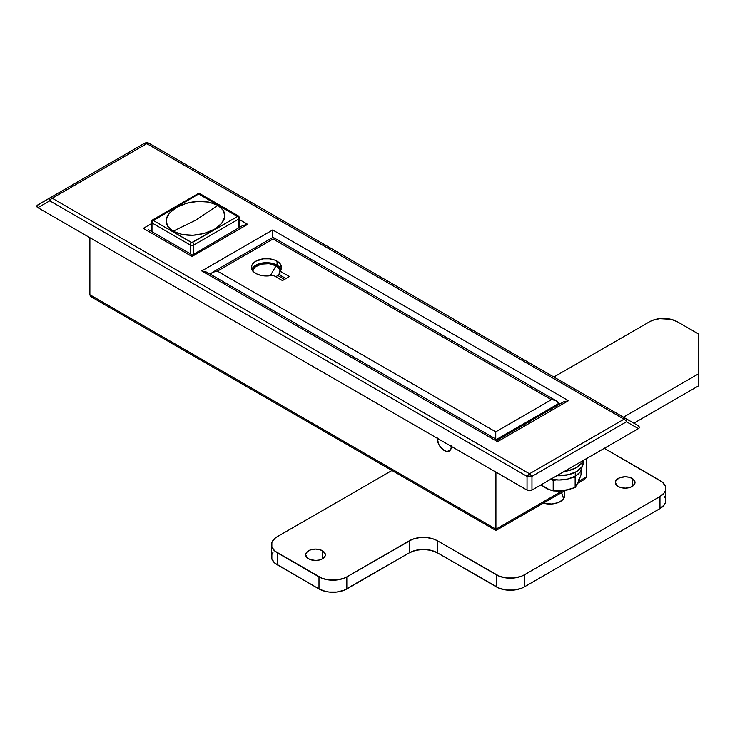<?xml version="1.0" encoding="UTF-8"?>
<svg xmlns="http://www.w3.org/2000/svg" width="735" height="735" viewBox="0 0 735 735"><rect width="100%" height="100%" fill="white"/><g stroke="black" fill="none" stroke-linecap="round" stroke-linejoin="round"><path stroke-width="1.1" d="M557.139 491.109A4.925 2.839 0 0 0 561.549 490.952M435.736 437.371L44.853 211.698L435.736 437.371M451.373 445.805L451.088 448.616L449.903 450.583L446.806 451.455L444.252 450.527A10.088 5.825 60 0 1 437.123 438.17L527.041 490.089L529.503 490.741L531.965 490.089L638.384 428.643L626.505 421.789L531.965 476.372L531.965 490.089L631.42 432.667M44.853 211.698L37.889 207.674L44.853 211.698L37.889 207.674L49.769 200.82L37.889 207.674L527.041 490.089L527.041 476.372L49.769 200.82A4.925 2.839 -60 0 1 52.231 198.22L529.503 473.772L624.043 419.189L146.77 143.637L52.231 198.22A4.925 2.839 -120 0 0 49.769 197.981L144.308 143.399A4.925 4.925 180 0 1 149.233 143.399L638.384 425.804L639.524 427.228L639.229 427.963L639.524 427.228L638.384 425.804L626.505 418.95A4.925 1.645 120 0 1 626.505 421.789L638.384 428.643M192 256.478L143.288 228.355L151.272 223.752L143.288 228.355L192 256.478L247.677 224.34L192 256.478L192 255.771L192 256.478M239.693 219.728L247.677 224.34L242.752 225.516L247.677 224.34L239.693 219.728M563.552 401.889L497.494 440.026L497.494 441.689L497.494 440.026L206.664 272.115L205.221 272.951L206.664 272.115L201.748 270.939L497.494 441.689L568.467 400.713L563.552 401.889L568.467 400.713L272.722 229.963L272.722 237.993L272.722 229.963L568.467 400.713L497.494 441.689L201.748 270.939L272.722 229.963L201.748 270.939L206.664 272.115L208.17 273.42M37.889 204.835L49.759 197.981L37.044 205.524L49.769 197.981L49.769 200.82A4.925 1.645 -120 0 1 49.769 197.981L49.769 197.981A4.925 2.839 60 0 1 52.231 198.22A4.925 2.839 120 0 0 49.769 200.82L527.041 476.372L527.041 490.089L437.123 438.17L437.665 441.634L439.208 445.199L441.524 448.322L444.252 450.527L440.541 447.183L438.611 444.069L437.141 437.591M37.889 207.674L527.041 490.089L529.503 490.741L531.965 490.089L531.965 476.372A4.925 1.645 180 0 0 527.041 476.372A4.925 2.839 -60 0 1 529.503 473.772L52.231 198.22L146.77 143.637A4.925 2.839 -120 0 0 144.308 143.399L49.769 197.981L144.308 143.399L149.233 143.399L147.955 142.884L149.233 143.399A4.925 2.839 120 0 0 146.77 143.637L624.043 419.189L529.503 473.772L527.041 476.372L531.965 476.372L529.503 473.772A4.925 2.839 60 0 1 531.965 476.372L626.505 421.789A4.925 2.839 -120 0 0 624.043 419.189A4.925 2.839 -60 0 1 626.505 418.95L149.233 143.399L626.505 418.95A4.925 2.839 120 0 0 624.043 419.189A4.925 2.839 60 0 1 626.505 421.789L626.505 418.95L638.384 425.804M528.226 490.576L529.503 490.741L528.226 490.576M530.771 490.576L531.965 490.089L530.771 490.576M36.75 206.259L37.044 205.524L37.044 206.994L36.75 206.259M145.493 142.902L144.308 143.399L148.047 142.902M560.07 403.892L558.196 402.817L560.07 403.892M210.945 273.668L210.146 274.127L210.945 273.668M192 255.247L242.752 225.516M144.648 228.429L143.288 228.355L144.648 228.429M148.213 229.531L192 254.815M586.392 458.658L586.392 476.941L586.392 458.658M495.923 472.118L495.923 529.172L562.247 490.879L495.923 529.172L495.923 472.118M578.601 481.443L586.392 476.941L584.757 479.22L586.392 476.941L578.601 481.443M89.881 237.699L89.881 294.744L495.923 529.172L89.881 294.744L89.881 237.699M451.391 446.411A10.088 5.825 60 0 1 449.296 451.024L450.849 449.25L451.391 446.411A10.088 5.825 60 0 1 449.296 451.024A10.088 5.825 60 0 1 444.252 450.527A10.088 5.825 60 0 1 437.123 438.17M90.304 295.975L89.881 294.744L91.517 297.023L90.304 295.975M94.365 297.895L93.317 297.712M495.923 530.155L495.923 529.172L495.923 530.155M561.806 490.851L559.078 491.338L556.34 490.851M217.964 205.331C228.236 212.755 227.069 220.73 214.464 229.265C199.672 236.551 185.854 237.221 173.001 231.286L195.482 220.316L217.964 205.331L223.578 210.614L224.791 216.88L221.713 223.357L214.464 229.265L204.22 233.454L193.002 235.237L182.151 234.529L173.001 231.286L167.387 226.003L166.174 219.737L169.252 213.269L176.501 207.353L186.745 203.163L197.963 201.39L208.814 202.088L217.964 205.331L195.482 220.316L173.001 231.286C162.729 223.872 163.896 215.888 176.501 207.353C191.293 200.076 205.111 199.396 217.964 205.331M151.989 231.709L151.989 222.935L190.264 245.031L190.264 253.805L190.264 245.031A2.462 1.424 0 0 0 193.746 245.031L238.976 218.911L238.976 227.694L238.976 218.911A1.966 1.139 -120 0 0 237.58 216.503L198.615 194.003L153.385 220.518L192 242.697L237.58 216.503L191.651 242.614A1.966 1.139 120 0 0 190.264 245.031A1.966 1.139 -60 0 1 191.651 242.614L153.385 220.518A1.966 1.139 120 0 0 151.989 222.935A2.462 1.424 180 0 1 151.272 221.924A2.462 1.424 180 0 1 151.989 220.923A1.966 1.139 60 0 1 152.402 220.022A1.966 1.139 60 0 1 153.385 220.114A1.966 1.139 -120 0 0 152.402 220.022L151.272 221.924A2.462 1.424 0 0 0 151.989 222.935L190.264 245.031A2.462 1.424 180 0 0 193.746 245.031A1.966 1.139 -120 0 0 192.35 242.614A1.966 1.139 60 0 1 193.746 245.031L238.976 218.911A2.462 1.424 0 0 0 239.693 217.909A2.462 1.424 180 0 1 238.976 218.911A1.966 1.139 60 0 0 237.58 216.503L237.58 216.099A1.966 1.139 -60 0 1 238.563 216.007A1.966 1.139 120 0 0 237.58 216.099L199.314 194.003A1.966 1.139 -60 0 1 200.297 193.902A1.966 1.139 120 0 0 199.314 194.003L198.615 194.003A1.966 1.139 -120 0 0 197.632 193.902A1.966 1.139 60 0 1 198.615 194.003L153.385 220.518A1.966 1.139 -60 0 0 151.989 222.935L151.989 231.709M193.746 253.805L193.746 245.031L193.746 253.805M238.976 216.908A2.462 1.424 180 0 1 239.693 217.909L238.563 216.007A1.966 1.139 -60 0 1 238.572 216.007L200.297 193.902L197.632 193.902L152.402 220.022M264.095 275.882A4.925 2.839 180 0 1 268.826 275.882A4.925 2.839 0 0 0 264.095 275.882M252.941 271.077A13.533 7.809 180 0 1 261.495 264.076A13.533 7.809 180 0 1 276.029 265.822L270.324 275.698L276.029 265.822L278.657 267.963L279.916 270.489L279.64 273.108L277.885 275.533L284.555 279.373L277.885 275.533L275.735 276.7L277.885 275.533A13.533 7.809 180 0 0 279.962 271.831M281.257 269.901L279.796 267.375L277.077 265.216L277.077 261.201A15.003 8.664 180 0 1 281.468 267.329A15.003 8.664 180 0 1 279.962 271.105L289.425 276.562L282.47 280.586L273.007 275.12L282.47 280.586L289.425 276.562L279.962 271.105L281.321 268.551L280.696 264.591L278.583 262.211L274.798 260.116L269.387 258.83L263.534 258.83L255.853 261.201L253.979 262.514L251.737 265.638L251.737 269.019L253.979 272.143L257.608 274.32L261.715 275.542L266.272 275.992L273.007 275.12A15.003 8.664 180 0 1 255.853 273.448A15.003 8.664 180 0 1 251.453 267.329A15.003 8.664 180 0 1 260.714 259.317A15.003 8.664 180 0 1 277.077 261.201L277.077 265.216A15.003 8.664 0 0 0 262.377 263.001A15.003 8.664 0 0 0 251.866 269.332M285.943 278.574L279.962 275.12L279.962 271.105L279.962 275.12L285.943 278.574M281.064 269.332A15.003 8.664 0 0 0 277.077 265.216L269.387 262.845L263.534 262.845L255.853 265.216L253.979 266.529L251.737 269.653M252.932 271.344L253.189 269.818L255.21 266.998L261.283 264.122L269.102 263.681L276.029 265.822A13.533 7.809 180 0 1 279.989 271.077M551.425 399.702L495.748 431.849L217.404 271.142L273.071 239.004L551.425 399.702L495.748 431.849L495.748 439.879L495.748 431.849L217.404 271.142L214.739 271.445L210.973 273.622L210.44 275.156L210.973 273.622L212.479 272.317L217.404 271.142L273.071 239.004L551.425 399.702L552.775 399.785L551.425 399.702M496.492 439.447L558.38 403.726L558.38 404.875L557.847 402.183L556.34 400.878L552.775 399.785L556.34 400.878L557.847 402.183L558.38 403.726L496.492 439.447M273.071 238.296L273.071 239.004L273.071 238.296M212.479 272.317L273.071 237.341L556.34 400.878M583.682 461.58L581.808 467.01L576.47 471.622L568.495 474.7L556.845 475.72A24.604 14.204 0 0 0 583.682 461.58L583.682 460.229M583.131 460.542A24.604 14.204 180 0 1 564.25 471.447M583.204 460.33L581.808 462.995L576.47 467.598L568.495 470.685L563.874 471.493M550.322 479L559.078 480.01L567.833 479L575.257 476.142L575.257 472.274L575.257 476.142A22.877 13.212 0 0 0 581.955 466.798L581.174 470.216L579.814 472.384L575.257 476.142A22.877 13.212 0 0 1 550.919 479.137M559.078 491.017L568.918 489.492M576.121 485.339L578.087 482.592L578.757 479.652M542.026 485.339L545.159 487.691L549.238 489.492M553.198 480.911L555.936 479.882L553.198 480.911L553.198 490.897L553.198 480.911L551.268 479.22L553.198 480.911M572.831 477.355L575.147 477.511L575.147 487.498L564.168 490.631L558.628 491.099L553.198 490.897L549.238 489.657L540.988 484.87L547.198 488.775L553.198 490.897L561.384 490.962L566.961 490.098L575.147 487.498L575.147 477.511L575.689 475.885L575.147 477.511L572.841 477.355M581.027 470.519L581.027 474.819L578.087 482.592L575.147 487.498L578.087 482.592L581.027 474.819L581.027 470.519M541.392 484.641A19.68 11.365 0 0 0 545.159 487.691M449.296 451.024A10.088 5.825 60 0 1 444.252 450.527L446.99 451.474L449.296 451.024M542.963 503.043L551.369 504.008L557.516 502.832L562.201 500.259L564.048 497.999L564.682 495.528A14.764 8.526 180 0 1 556.946 503.025A14.764 8.526 180 0 1 541.851 502.657M632.146 478.448L632.146 486.487L634.838 483.575L634.838 481.361L632.146 478.448L628.949 477.217L625.182 476.785L619.715 477.741L616.095 480.295L615.342 482.472A9.84 5.678 180 0 1 621.415 477.217A9.84 5.678 180 0 1 632.146 478.448A9.84 5.678 180 0 1 635.022 482.472A9.84 5.678 180 0 1 628.949 487.718A9.84 5.678 180 0 1 618.227 486.487A9.84 5.678 180 0 1 615.342 482.472L617.005 485.624L619.715 487.195L625.182 488.15L628.949 487.718L632.146 486.487L632.146 478.448M322.481 550.763L322.481 558.802L325.173 555.89L325.173 553.675L322.481 550.763L319.284 549.532L315.517 549.1L310.051 550.056L306.431 552.61L305.677 554.787A9.84 5.678 180 0 1 311.75 549.532A9.84 5.678 180 0 1 322.481 550.763A9.84 5.678 180 0 1 325.357 554.787A9.84 5.678 180 0 1 319.284 560.033A9.84 5.678 180 0 1 308.562 558.802A9.84 5.678 180 0 1 305.677 554.787L307.34 557.938L310.051 559.51L315.517 560.465L319.284 560.033L322.481 558.802L322.481 550.763M664.247 496.199L665.368 498.33L665.368 502.768L664.247 504.899L659.975 508.583L524.285 586.925L521.299 588.34L514.206 590.04L506.525 590.04L499.433 588.34L437.297 552.775L430.912 550.313L423.378 549.449L415.845 550.313L409.459 552.775L343.851 590.343L336.759 592.042L329.078 592.042L325.385 591.399L318.999 588.937L274.798 563.111L271.858 559.013L271.858 554.576L272.979 552.444M698.25 386.05L633.882 423.204L698.25 386.05L698.25 373.996L623.445 417.186L698.25 373.996L698.25 386.05M563.598 498.734L561.54 492.625A108.256 62.503 -0 0 1 563.598 498.734M649.538 321.765L652.524 320.35L659.617 318.65L670.991 319.302L677.376 321.765L698.25 333.819L698.25 373.996L698.25 333.819L677.376 321.765A19.68 11.365 180 0 0 649.538 321.765L553.859 377.009L649.538 321.765M665.745 488.49L665.745 500.544A19.68 11.365 -0 0 1 659.975 508.583L659.975 496.529L659.975 508.583L524.285 586.925L524.285 574.871L659.975 496.529A19.68 11.365 180 0 0 665.745 488.49A19.68 11.365 180 0 0 659.975 480.46L604.308 448.322L662.428 482.178L665.368 486.276L665.368 490.714L664.247 492.845L659.975 496.529L524.285 574.871L521.299 576.286L514.206 577.986L506.525 577.986L499.433 576.286L437.297 540.721L434.312 539.306L427.219 537.616L419.538 537.616L412.445 539.306L346.837 576.883L343.851 578.298L336.759 579.988L329.078 579.988L321.985 578.298L274.798 551.057L271.858 546.959L271.858 542.522L274.798 538.424L277.251 536.706L391.957 470.483L277.251 536.706A19.68 11.365 180 0 0 271.481 544.736L271.481 556.79A19.68 11.365 0 0 0 277.251 564.829L277.251 552.775L318.999 576.883L318.999 588.937L277.251 564.829L277.251 552.775A19.68 11.365 180 0 1 271.481 544.736M564.682 495.528L564.397 490.971A108.256 62.503 180 0 1 564.682 495.528M409.459 540.721L409.459 552.775L346.837 588.937L346.837 576.883L409.459 540.721A19.68 11.365 180 0 1 437.297 540.721L496.447 574.871L496.447 586.925L437.297 552.775L437.297 540.721L437.297 552.775A19.68 11.365 -0 0 0 409.459 552.775L409.459 540.721M318.999 576.883L318.999 588.937A19.68 11.365 0 0 0 346.837 588.937L346.837 576.883A19.68 11.365 180 0 1 318.999 576.883M496.447 574.871L496.447 586.925A19.68 11.365 0 0 0 524.285 586.925L524.285 574.871A19.68 11.365 180 0 1 496.447 574.871M497.494 440.026L206.664 272.115M565.325 490.438L495.923 530.505L91.517 297.023M584.757 479.22L577.774 483.244M151.272 231.295L151.272 221.924M239.693 227.28L239.693 217.909M462.003 420.392L461.304 420.797"/></g></svg>
